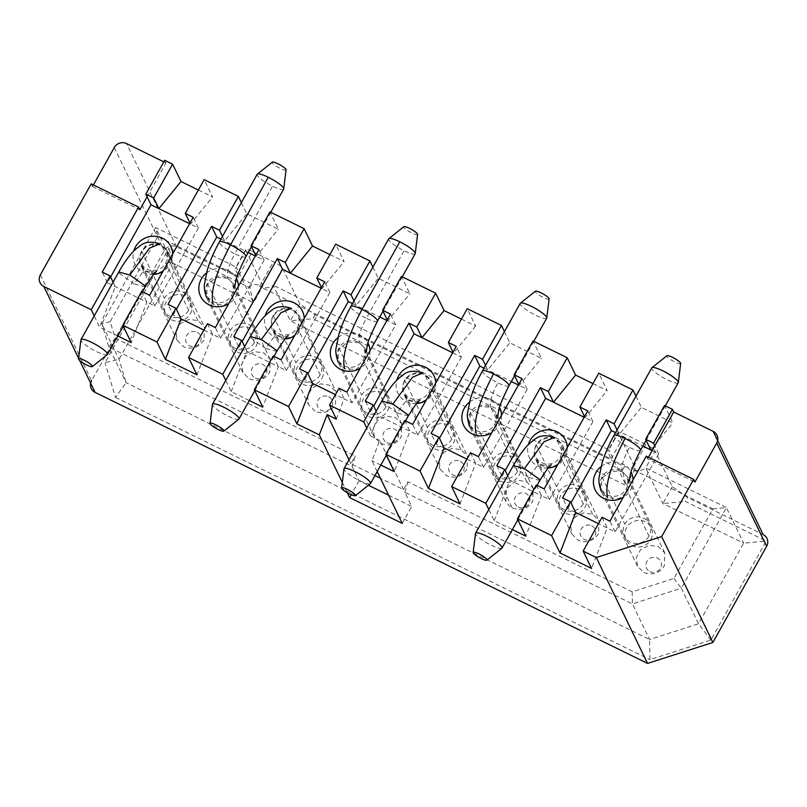 <?xml version="1.0" encoding="UTF-8"?>
<svg xmlns="http://www.w3.org/2000/svg" width="807" height="807" viewBox="0 0 807 807"><rect width="100%" height="100%" fill="white"/><g stroke="black" fill="none" stroke-linecap="round" stroke-linejoin="round"><path stroke-width="0.61" stroke-dasharray="4.04 3.03" d="M249.807 287.736L251.986 283.832L262.991 285.839L253.539 302.736L249.807 287.736L169.046 248.112L172.779 263.122L119.012 359.317L105.011 362.696L169.046 248.112M262.991 285.839L245.762 250.251A9.109 1.765 29.2 0 1 245.711 249.676A9.109 1.765 29.2 0 1 252.369 251.451L238.559 276.155L235.099 268.67L236.32 267.147L253.539 302.736L172.779 263.122L155.559 227.534L101.793 323.728L119.012 359.317L126.084 382.659L115.522 397.437L105.011 362.696M315.123 314.811L312.945 318.704L290.369 320.803L299.811 303.906L315.123 314.811L624.487 466.577L635.482 468.585L618.263 432.996A9.109 1.765 29.2 0 1 618.202 432.421A9.109 1.765 29.2 0 1 624.86 434.196L645.913 444.516A9.109 1.765 29.2 0 1 655.092 451.063L672.312 486.651L687.614 497.546L763.119 534.587M252.369 251.451L273.412 261.781A9.109 1.765 29.2 0 1 282.591 268.317L299.811 303.906M624.487 466.577L622.308 470.481L626.04 485.481L290.369 320.803L273.149 285.214C269.356 288.18 264.847 288.593 259.612 286.475L611.06 458.89L607.59 451.406L608.821 449.892L626.04 485.481L635.482 468.585M245.762 250.251L236.32 267.147L155.559 227.534L157.799 236.532L110.206 321.7L115.199 338.204L108.864 347.071L126.084 382.659L649.615 639.497L649.948 659.622L710.856 640.092L766.196 541.073L685.436 501.45L687.614 497.546M110.206 321.7L101.793 323.728L108.864 347.071L352.195 466.446L359.085 480.69L368.406 485.259M238.559 276.155L157.799 236.532M115.199 338.204L355.262 455.975L352.195 466.446M40.35 274.844L91.584 380.722L164.235 250.725A9.109 8.615 154.2 0 1 176.491 246.801L251.986 283.832M115.522 397.437L649.948 659.622M388.591 495.155L411.701 506.493L404.811 492.26L632.395 603.908L649.615 639.497L698.559 623.801L710.856 640.092M673.966 578.448L681.34 588.212L726.411 507.583L743.63 543.172L662.87 503.548L645.65 467.959C641.858 470.915 637.338 471.338 632.103 469.22L712.863 508.834L673.966 578.448L632.194 591.834L632.395 603.908L681.34 588.212L698.559 623.801L743.63 543.172L766.196 541.073M672.312 486.651L662.87 503.548L685.436 501.45M632.194 591.834L407.878 481.789L403.52 489.587L380.41 478.258M374.952 475.575L350.904 463.783L355.262 455.975M387.673 410.592A13.961 13.205 -25.8 0 0 388.137 398.567A13.961 13.205 -25.8 0 0 376.092 391.304A13.961 13.205 -25.8 0 0 363.463 398.719A13.961 13.205 -25.8 0 0 362.999 410.733A13.961 13.205 -25.8 0 0 375.043 418.006A13.961 13.205 -25.8 0 0 387.673 410.592M190.371 313.802A13.961 13.205 -25.8 0 0 190.845 301.778A13.961 13.205 -25.8 0 0 178.791 294.515A13.961 13.205 -25.8 0 0 166.171 301.929A13.961 13.205 -25.8 0 0 165.697 313.943A13.961 13.205 -25.8 0 0 177.752 321.216A13.961 13.205 -25.8 0 0 190.371 313.802M256.142 346.062A13.961 13.205 -25.8 0 0 256.606 334.048A13.961 13.205 -25.8 0 0 244.561 326.774A13.961 13.205 -25.8 0 0 231.932 334.189A13.961 13.205 -25.8 0 0 231.468 346.213A13.961 13.205 -25.8 0 0 243.512 353.476A13.961 13.205 -25.8 0 0 256.142 346.062M321.902 378.332A13.961 13.205 -25.8 0 0 322.376 366.307A13.961 13.205 -25.8 0 0 310.322 359.034A13.961 13.205 -25.8 0 0 297.702 366.449A13.961 13.205 -25.8 0 0 297.228 378.473A13.961 13.205 -25.8 0 0 309.283 385.746A13.961 13.205 -25.8 0 0 321.902 378.332M429.233 430.978A13.961 13.205 -25.8 0 0 428.759 443.003A13.961 13.205 -25.8 0 0 440.814 450.266A13.961 13.205 -25.8 0 0 453.433 442.851A13.961 13.205 -25.8 0 0 453.907 430.837A13.961 13.205 -25.8 0 0 441.853 423.564A13.961 13.205 -25.8 0 0 429.233 430.978M519.204 475.121A13.961 13.205 -25.8 0 0 519.668 463.097A13.961 13.205 -25.8 0 0 507.623 455.834A13.961 13.205 -25.8 0 0 495.004 463.248A13.961 13.205 -25.8 0 0 494.53 475.262A13.961 13.205 -25.8 0 0 506.574 482.536A13.961 13.205 -25.8 0 0 519.204 475.121M584.964 507.381A13.961 13.205 -25.8 0 0 585.438 495.357A13.961 13.205 -25.8 0 0 573.384 488.094A13.961 13.205 -25.8 0 0 560.764 495.508A13.961 13.205 -25.8 0 0 560.29 507.532A13.961 13.205 -25.8 0 0 572.345 514.795A13.961 13.205 -25.8 0 0 584.964 507.381M650.735 539.641A13.961 13.205 -25.8 0 0 651.199 527.627A13.961 13.205 -25.8 0 0 639.154 520.354A13.961 13.205 -25.8 0 0 626.535 527.768A13.961 13.205 -25.8 0 0 626.061 539.792A13.961 13.205 -25.8 0 0 638.105 547.055A13.961 13.205 -25.8 0 0 650.735 539.641M622.308 470.481L312.945 318.704M712.863 508.834L726.411 507.583L645.65 467.959L655.092 451.063M402.249 523.4L411.701 506.493M359.085 480.69L351.227 494.731M282.591 268.317L273.149 285.214L608.821 449.892L618.263 432.996M404.811 492.26L407.878 481.789M350.904 463.783L348.987 459.819M342.299 482.425L347.303 492.754M377.182 471.591L371.906 460.676L379.734 440.44L403.52 489.587M461.433 319.078L475.636 326.048L467.233 308.688M504.425 331.637L509.832 342.824L541.396 358.308L533.003 340.958M592.963 383.607L607.167 390.568L598.764 373.217M635.956 396.166L641.363 407.353L672.937 422.838L664.534 405.477M176.491 246.801L126.548 143.585M163.821 161.874L166.01 162.943L164.719 160.28M198.371 190.028L212.574 196.989L204.171 179.638M241.354 202.587L246.771 213.764L278.334 229.259L269.942 211.898M329.902 254.548L344.105 261.518L335.702 244.168M372.884 267.107L378.301 278.294L409.865 293.778L401.472 276.428M249.302 400.534L231.165 391.627L225.748 380.45M117.772 336.005L99.634 327.107L94.217 315.92M78.632 358.338L79.691 360.517M512.364 529.584L494.227 520.686L488.81 509.499M380.833 465.054L371.906 460.676M91.211 183.845L92.502 186.518L93.39 184.924M114.291 147.52L164.235 250.725M475.636 326.048L453.514 353.163L453.009 352.134M485.532 365.44L487.71 369.949L509.832 342.824M484.018 368.133L511.315 381.529M518.437 385.02L519.274 385.433L541.396 358.308M470.521 452.757L475.686 463.43L483.575 467.303L527.173 389.307L519.274 385.433L518.78 384.394M584.197 417.28L585.045 417.693L607.167 390.568M536.282 485.017L541.457 495.69L549.345 499.563L592.933 421.567L585.045 417.693L584.54 416.664M617.062 429.96L619.241 434.469L641.363 407.353M615.549 432.663L642.846 446.049M650.815 449.963L672.937 422.838M648.455 457.226L647.567 458.82L694.918 482.051M92.502 186.518L139.853 209.749M147.116 196.747L166.01 162.943M189.605 223.7L190.452 224.114L212.574 196.989M141.689 291.438L146.854 302.111L154.752 305.984L198.34 227.988L190.452 224.114L189.948 223.075M222.47 236.38L224.649 240.89L246.771 213.764M220.957 239.084L248.253 252.47M255.375 255.96L256.212 256.374L278.334 229.259M207.46 323.698L212.624 334.38L220.513 338.244L264.111 260.247L256.212 256.374L255.718 255.345M321.136 288.23L321.983 288.644L344.105 261.518M273.22 355.968L278.385 366.64L286.283 370.514L329.871 292.507L321.983 288.644L321.479 287.605M354.001 300.91L356.18 305.419L378.301 278.294M352.488 303.603L379.784 317M386.906 320.49L387.743 320.904L409.865 293.778M336.327 419.146L344.155 398.9L352.044 402.774L395.642 324.777L387.743 320.904L387.249 319.875M452.666 352.75L461.402 357.037L456.237 346.364M647.567 458.82L646.276 456.157M602.052 517.277L607.217 527.96L591.561 568.431M652.147 450.619L658.704 453.827L615.105 531.833L598.481 523.672M494.227 520.686L509.883 480.205L541.457 495.69L525.791 536.171M496.83 465.659L501.994 476.332L509.883 480.205L507.704 475.696M466.95 459.143L475.686 463.43L460.03 503.911M404.751 420.487L409.926 431.17L394.26 471.641M461.402 357.037L417.814 435.034L378.352 415.676L370.524 435.921L379.734 440.44M338.99 388.228L344.155 398.9L335.419 394.613M231.165 391.627L246.821 351.156L278.385 366.64L262.729 407.121M233.768 336.61L238.933 347.282L246.821 351.156L244.642 346.647M203.889 330.093L212.624 334.38L196.969 374.852M110.62 276.983L107.402 282.753L146.854 302.111L131.198 342.592M113.111 282.117L115.29 286.626L99.634 327.107M370.524 435.921L366.731 428.073M626.192 488.931A13.961 13.205 -25.8 0 0 626.706 476.998A13.961 13.205 -25.8 0 0 614.662 469.644A13.961 13.205 -25.8 0 0 601.992 477.058A13.961 13.205 -25.8 0 0 601.477 488.992A13.961 13.205 -25.8 0 0 613.522 496.345A13.961 13.205 -25.8 0 0 626.192 488.931L649.01 536.09A13.961 13.205 -25.8 0 0 649.484 524.066A13.961 13.205 -25.8 0 0 637.429 516.793A13.961 13.205 -25.8 0 0 624.81 524.217A13.961 13.205 -25.8 0 0 624.336 536.231A13.961 13.205 -25.8 0 0 636.39 543.504A13.961 13.205 -25.8 0 0 649.01 536.09M560.431 456.671A13.961 13.205 -25.8 0 0 560.936 444.738A13.961 13.205 -25.8 0 0 548.901 437.374A13.961 13.205 -25.8 0 0 536.221 444.798A13.961 13.205 -25.8 0 0 535.717 456.722A13.961 13.205 -25.8 0 0 547.751 464.086A13.961 13.205 -25.8 0 0 560.431 456.671L583.249 503.82A13.961 13.205 -25.8 0 0 583.713 491.806A13.961 13.205 -25.8 0 0 571.669 484.533A13.961 13.205 -25.8 0 0 559.039 491.947A13.961 13.205 -25.8 0 0 558.575 503.972A13.961 13.205 -25.8 0 0 570.62 511.235A13.961 13.205 -25.8 0 0 583.249 503.82M494.661 424.401A13.961 13.205 -25.8 0 0 495.175 412.468A13.961 13.205 -25.8 0 0 483.131 405.114A13.961 13.205 -25.8 0 0 470.461 412.528A13.961 13.205 -25.8 0 0 469.946 424.462A13.961 13.205 -25.8 0 0 481.991 431.816A13.961 13.205 -25.8 0 0 494.661 424.401L517.479 471.56A13.961 13.205 -25.8 0 0 517.953 459.536A13.961 13.205 -25.8 0 0 505.898 452.273A13.961 13.205 -25.8 0 0 493.279 459.687A13.961 13.205 -25.8 0 0 492.805 471.702A13.961 13.205 -25.8 0 0 504.859 478.975A13.961 13.205 -25.8 0 0 517.479 471.56M404.69 380.268A13.961 13.205 -25.8 0 0 404.186 392.202A13.961 13.205 -25.8 0 0 416.22 399.556A13.961 13.205 -25.8 0 0 428.89 392.141A13.961 13.205 -25.8 0 0 429.405 380.208A13.961 13.205 -25.8 0 0 417.37 372.854A13.961 13.205 -25.8 0 0 404.69 380.268L427.508 427.417A13.961 13.205 -25.8 0 0 427.044 439.442A13.961 13.205 -25.8 0 0 439.089 446.715A13.961 13.205 -25.8 0 0 451.708 439.29A13.961 13.205 -25.8 0 0 452.182 427.276A13.961 13.205 -25.8 0 0 440.138 420.003A13.961 13.205 -25.8 0 0 427.508 427.417M297.359 327.612A13.961 13.205 -25.8 0 0 297.874 315.678A13.961 13.205 -25.8 0 0 285.839 308.324A13.961 13.205 -25.8 0 0 273.159 315.739A13.961 13.205 -25.8 0 0 272.645 327.672A13.961 13.205 -25.8 0 0 284.689 335.026A13.961 13.205 -25.8 0 0 297.359 327.612L320.177 374.771A13.961 13.205 -25.8 0 0 320.651 362.747A13.961 13.205 -25.8 0 0 308.607 355.483A13.961 13.205 -25.8 0 0 295.977 362.898A13.961 13.205 -25.8 0 0 295.513 374.912A13.961 13.205 -25.8 0 0 307.558 382.185A13.961 13.205 -25.8 0 0 320.177 374.771M231.599 295.352A13.961 13.205 -25.8 0 0 232.113 283.418A13.961 13.205 -25.8 0 0 220.069 276.065A13.961 13.205 -25.8 0 0 207.399 283.479A13.961 13.205 -25.8 0 0 206.885 295.402A13.961 13.205 -25.8 0 0 218.919 302.766A13.961 13.205 -25.8 0 0 231.599 295.352L254.417 342.501A13.961 13.205 -25.8 0 0 254.881 330.487A13.961 13.205 -25.8 0 0 242.836 323.214A13.961 13.205 -25.8 0 0 230.217 330.628A13.961 13.205 -25.8 0 0 229.743 342.652A13.961 13.205 -25.8 0 0 241.787 349.915A13.961 13.205 -25.8 0 0 254.417 342.501M165.828 263.082A13.961 13.205 -25.8 0 0 166.343 251.159A13.961 13.205 -25.8 0 0 154.308 243.795A13.961 13.205 -25.8 0 0 141.629 251.209A13.961 13.205 -25.8 0 0 141.114 263.143A13.961 13.205 -25.8 0 0 153.159 270.496A13.961 13.205 -25.8 0 0 165.828 263.082L188.646 310.241A13.961 13.205 -25.8 0 0 189.12 298.217A13.961 13.205 -25.8 0 0 177.076 290.954A13.961 13.205 -25.8 0 0 164.446 298.368A13.961 13.205 -25.8 0 0 163.982 310.382A13.961 13.205 -25.8 0 0 176.027 317.655A13.961 13.205 -25.8 0 0 188.646 310.241M363.13 359.872A13.961 13.205 -25.8 0 0 363.644 347.948A13.961 13.205 -25.8 0 0 351.6 340.584A13.961 13.205 -25.8 0 0 338.93 347.999A13.961 13.205 -25.8 0 0 338.415 359.932A13.961 13.205 -25.8 0 0 350.45 367.296A13.961 13.205 -25.8 0 0 363.13 359.872L385.948 407.031A13.961 13.205 -25.8 0 0 386.422 395.016A13.961 13.205 -25.8 0 0 374.367 387.743A13.961 13.205 -25.8 0 0 361.748 395.158A13.961 13.205 -25.8 0 0 361.274 407.182A13.961 13.205 -25.8 0 0 373.328 414.445A13.961 13.205 -25.8 0 0 385.948 407.031M417.814 435.034L412.649 424.361M444.122 447.946L436.224 444.072L431.059 433.399M436.224 444.072L439.452 438.302M501.52 415.272A20.034 18.944 154.2 0 1 499.059 425.208A20.034 18.944 154.2 0 1 491.745 432.764M469.533 402.088A20.034 18.944 154.2 0 1 499.523 407.545M527.173 389.307L522.008 378.624M501.994 476.332L505.222 470.562M483.575 467.303L478.41 456.621M567.291 447.532A20.034 18.944 154.2 0 1 564.829 457.468A20.034 18.944 154.2 0 1 557.516 465.024M548.094 468.05A20.034 18.944 154.2 0 1 528.343 444.657M592.933 421.567L587.768 410.894M549.345 499.563L544.18 488.891M575.653 512.475L567.755 508.602L562.59 497.919M567.755 508.602L570.983 502.832M633.061 479.802A20.034 18.944 154.2 0 1 630.59 489.728A20.034 18.944 154.2 0 1 623.276 497.283M601.064 466.617A20.034 18.944 154.2 0 1 631.054 472.065M658.704 453.827L654.83 445.827M172.698 253.953A20.034 18.944 154.2 0 1 170.237 263.889A20.034 18.944 154.2 0 1 162.923 271.445M153.491 274.471A20.034 18.944 154.2 0 1 133.75 251.078M198.34 227.988L193.176 217.305M154.752 305.984L149.588 295.312M181.061 318.886L173.162 315.023L167.997 304.34M173.162 315.023L176.39 309.242M238.458 286.213A20.034 18.944 154.2 0 1 235.997 296.149A20.034 18.944 154.2 0 1 228.684 303.704M206.471 273.028A20.034 18.944 154.2 0 1 236.461 278.486M264.111 260.247L258.946 249.575M220.513 338.244L215.348 327.571M238.933 347.282L242.15 341.512M304.229 318.483A20.034 18.944 154.2 0 1 301.768 328.419A20.034 18.944 154.2 0 1 294.454 335.974M285.032 339.001A20.034 18.944 154.2 0 1 265.281 315.608M329.871 292.507L324.707 281.835M286.283 370.514L281.118 359.831M312.591 383.416L304.693 379.542L299.528 368.87M304.693 379.542L307.921 373.772M338.002 337.558A20.034 18.944 154.2 0 1 367.992 343.015M369.989 350.742A20.034 18.944 154.2 0 1 367.528 360.679A20.034 18.944 154.2 0 1 360.215 368.234M395.642 324.777L390.477 314.094M376.173 411.177L378.352 415.676L370.463 411.812L365.299 401.129M370.463 411.812L373.691 406.032M352.044 402.774L346.879 392.101M435.76 383.002A20.034 18.944 154.2 0 1 433.298 392.938A20.034 18.944 154.2 0 1 425.985 400.494M416.563 403.53A20.034 18.944 154.2 0 1 396.812 380.137M615.105 531.833L609.941 521.151M107.402 282.753L102.237 272.08M197.12 332.242A7.888 7.465 154.2 0 1 200.176 342.36A7.888 7.465 154.2 0 1 189.564 345.759A7.888 7.465 154.2 0 1 186.498 335.651A7.888 7.465 154.2 0 1 197.12 332.242M203.909 340.12C198.552 347.686 191.743 349.875 183.492 346.667L177.005 340.1L176.077 331.183L180.597 323.405L189.08 319.33L198.018 320.661L204.484 327.188L203.909 340.12M107.301 354.636A15.182 2.935 29.2 0 1 96.366 351.499A15.182 2.935 29.2 0 1 80.882 339.868M328.651 396.772A7.888 7.465 154.2 0 1 331.707 406.889A7.888 7.465 154.2 0 1 321.095 410.289A7.888 7.465 154.2 0 1 318.029 400.171A7.888 7.465 154.2 0 1 328.651 396.772M315.023 411.187L308.516 404.569L307.608 395.712L312.148 387.915L320.601 383.85L329.559 385.191L336.015 391.718L335.44 404.64C330.083 412.216 323.274 414.395 315.023 411.197M238.832 419.166A15.182 2.935 29.2 0 1 227.897 416.029A15.182 2.935 29.2 0 1 212.423 404.398M460.182 461.301A7.888 7.465 154.2 0 1 463.238 471.409A7.888 7.465 154.2 0 1 452.626 474.819A7.888 7.465 154.2 0 1 449.56 464.701A7.888 7.465 154.2 0 1 460.182 461.301M466.971 469.17C461.614 476.745 454.805 478.924 446.553 475.716L440.027 469.069L439.119 460.323L443.719 452.414L452.061 448.389L461.09 449.721L467.546 456.237L466.971 469.17M370.373 483.686A15.182 2.935 29.2 0 1 359.428 480.558A15.182 2.935 29.2 0 1 343.953 468.928M286.051 169.853A7.888 1.533 29.2 0 1 280.251 168.431A7.888 1.533 29.2 0 1 272.322 162.177M283.661 189.12A15.182 2.935 29.2 0 1 272.564 186.165A15.182 2.935 29.2 0 1 257.161 174.312M249.252 378.927C257.907 382.014 264.716 379.835 269.679 372.38L270.204 359.357L263.788 352.931L254.487 351.65L246.266 355.766L241.777 363.765L242.836 372.501L249.252 378.927M255.325 378.029A7.888 7.465 -25.8 0 0 265.947 374.619A7.888 7.465 -25.8 0 0 262.88 364.512A7.888 7.465 -25.8 0 0 252.268 367.911A7.888 7.465 -25.8 0 0 255.325 378.029M417.582 234.373A7.888 1.533 29.2 0 1 411.782 232.961A7.888 1.533 29.2 0 1 403.853 226.696M415.191 253.65A15.182 2.935 29.2 0 1 404.095 250.695A15.182 2.935 29.2 0 1 388.692 238.842M380.783 443.457C389.438 446.543 396.247 444.364 401.21 436.91L401.664 423.736L395.319 417.451L386.018 416.18L377.797 420.296L373.308 428.295L374.367 437.021L380.783 443.457M386.856 442.559A7.888 7.465 -25.8 0 0 397.478 439.149A7.888 7.465 -25.8 0 0 394.411 429.031A7.888 7.465 -25.8 0 0 383.799 432.441A7.888 7.465 -25.8 0 0 386.856 442.559M591.713 525.821A7.888 7.465 154.2 0 1 594.769 535.939A7.888 7.465 154.2 0 1 584.157 539.348A7.888 7.465 154.2 0 1 581.09 529.231A7.888 7.465 154.2 0 1 591.713 525.821M598.501 533.699C593.145 541.275 586.346 543.454 578.084 540.246L571.568 533.598L570.65 524.853L575.25 516.934L583.592 512.919L592.62 514.251L599.107 520.828L598.501 533.699M501.904 548.215A15.182 2.935 29.2 0 1 490.959 545.078A15.182 2.935 29.2 0 1 475.484 533.457M549.123 298.903A7.888 1.533 29.2 0 1 543.313 297.48A7.888 1.533 29.2 0 1 535.384 291.226M546.722 318.18A15.182 2.935 29.2 0 1 535.626 315.214A15.182 2.935 29.2 0 1 520.222 303.361M512.314 507.986C520.999 511.053 527.808 508.874 532.741 501.44L533.195 488.255L526.85 481.981L519.617 480.478L515.421 481.224L506.433 488.528L505.949 501.661L508.773 505.515L512.324 507.986L476.16 433.248L487.589 434.005L496.577 426.701L497.082 413.638L490.686 407.242C489.405 402.431 491.796 394.29 497.848 382.821A15.182 2.935 29.2 0 1 482.445 370.968M518.387 507.078A7.888 7.465 -25.8 0 0 529.009 503.679A7.888 7.465 -25.8 0 0 525.942 493.561A7.888 7.465 -25.8 0 0 515.33 496.971A7.888 7.465 -25.8 0 0 518.387 507.078M680.654 363.432A7.888 1.533 29.2 0 1 674.844 362.01A7.888 1.533 29.2 0 1 666.915 355.756M678.253 382.7A15.182 2.935 29.2 0 1 667.157 379.744A15.182 2.935 29.2 0 1 651.753 367.891M643.855 572.506C652.53 575.583 659.339 573.404 664.272 565.959L664.797 552.916L658.381 546.51L649.03 545.239L640.637 549.557L636.34 557.476L637.53 566.282L643.855 572.506M649.917 571.608A7.888 7.465 -25.8 0 0 660.54 568.209A7.888 7.465 -25.8 0 0 657.473 558.091A7.888 7.465 -25.8 0 0 646.861 561.49A7.888 7.465 -25.8 0 0 649.917 571.608M259.612 286.475L273.412 261.781M611.06 458.89L624.86 434.196M645.913 444.516L632.103 469.22M601.992 477.058L624.81 524.217M536.221 444.798L559.039 491.947M470.461 412.528L493.279 459.687M428.89 392.141L451.708 439.29M273.159 315.739L295.977 362.898M207.399 283.479L230.217 330.628M141.629 251.209L164.446 298.368M338.93 347.999L361.748 395.158M198.018 320.661L161.854 245.933A15.182 14.355 154.2 0 1 168.26 252.319A15.182 14.355 154.2 0 1 164.81 269.124A15.182 14.355 154.2 0 1 147.328 271.929A15.182 14.355 154.2 0 1 140.932 265.543A15.182 14.355 154.2 0 1 144.372 248.727A15.182 14.355 154.2 0 1 161.854 245.933L168.26 252.319L204.423 327.057M145.24 286.858L134.144 283.903L142.214 272.857L146.511 271.051L147.328 271.929M134.144 283.903L118.831 272.998L118.74 272.05M293.385 310.453A15.182 14.355 154.2 0 1 299.79 316.848A15.182 14.355 154.2 0 1 296.34 333.654A15.182 14.355 154.2 0 1 278.859 336.458A15.182 14.355 154.2 0 1 272.463 330.063A15.182 14.355 154.2 0 1 275.903 313.257A15.182 14.355 154.2 0 1 293.385 310.453L299.79 316.848L335.954 391.577M276.771 351.388L265.674 348.432L273.744 337.387L278.052 335.581L278.859 336.458M265.674 348.422L250.372 337.528L250.271 336.569M461.079 449.721L424.926 374.983A15.182 14.355 154.2 0 1 431.321 381.368A15.182 14.355 154.2 0 1 427.871 398.184A15.182 14.355 154.2 0 1 410.39 400.978A15.182 14.355 154.2 0 1 403.994 394.593A15.182 14.355 154.2 0 1 407.444 377.787A15.182 14.355 154.2 0 1 424.926 374.983L431.321 381.368L467.485 456.106M408.302 415.908L397.205 412.952L405.275 401.906L409.583 400.101L410.39 400.978M397.205 412.952L381.903 402.057L381.802 401.099M245.883 256.717A15.182 2.935 29.2 0 1 234.776 253.761L272.564 186.165M233.969 284.478L227.624 278.193C226.343 273.381 228.724 265.241 234.776 253.761A15.182 2.935 29.2 0 1 219.383 241.908M227.624 278.193L216.195 277.437L207.207 284.74L206.693 297.803L213.088 304.189L224.517 304.945L233.516 297.642L234.02 284.578L234.797 287.02M377.414 321.247A15.182 2.935 29.2 0 1 366.317 318.291L404.095 250.695M365.5 349.007L359.155 342.723C357.874 337.911 360.255 329.76 366.317 318.291A15.182 2.935 29.2 0 1 350.914 306.438M359.155 342.723L347.726 341.966L338.738 349.27L338.224 362.333L344.619 368.718L356.048 369.475L365.046 362.172L365.551 349.108L366.328 351.549M592.62 514.251L556.457 439.512A15.182 14.355 154.2 0 1 562.852 445.898A15.182 14.355 154.2 0 1 559.402 462.714A15.182 14.355 154.2 0 1 541.921 465.508A15.182 14.355 154.2 0 1 535.525 459.122A15.182 14.355 154.2 0 1 538.975 442.307A15.182 14.355 154.2 0 1 556.457 439.512L562.852 445.898L599.016 520.636M539.833 480.437L528.736 477.482L536.816 466.436L541.114 464.63L541.921 465.508M528.736 477.482L513.434 466.577L513.333 465.629M508.945 385.776A15.182 2.935 29.2 0 1 497.848 382.821M526.85 481.981L490.686 407.242L479.257 406.496L470.269 413.789L469.755 426.863L505.918 501.591M469.805 426.964L476.16 433.248M640.476 450.306A15.182 2.935 29.2 0 1 629.379 447.35A15.182 2.935 29.2 0 1 613.976 435.487M628.572 478.057L622.217 471.772L610.788 471.016L601.8 478.319L601.286 491.382L607.691 497.778L619.12 498.524L628.108 491.231L628.613 478.158L629.389 480.609M622.217 471.772C620.936 466.96 623.327 458.82 629.379 447.35M245.711 249.676L235.089 268.67M618.202 432.421L607.59 451.406M190.845 301.778L166.303 251.068M165.697 313.943L141.164 263.233M256.606 334.048L232.063 283.328M231.468 346.213L206.925 295.493M322.376 366.307L297.833 315.598M297.228 378.473L272.695 327.763M388.137 398.567L363.604 347.857M362.999 410.733L338.456 360.023M428.759 443.003L404.226 392.283M453.907 430.837L429.364 380.117M519.668 463.097L495.135 412.387M494.53 475.262L469.987 424.553M585.438 495.357L560.895 444.647M560.29 507.532L535.757 456.812M651.199 527.627L626.666 476.907M626.061 539.792L601.518 489.072M156.699 271.213C156.972 272.403 153.572 272.352 146.511 271.051L140.932 265.543L177.096 340.272M123.259 326.189L142.466 291.821M288.23 335.732C288.502 336.933 285.103 336.882 278.052 335.581L272.463 330.063L308.627 404.801M254.79 390.709L273.997 356.341M419.761 400.262C420.033 401.462 416.634 401.402 409.583 400.101L403.994 394.593L440.158 469.331M386.321 455.239L405.528 420.871M251.512 246.649L270.718 212.281M270.184 359.317L234.02 284.578M242.857 372.541L206.693 297.803M383.043 311.179L402.249 276.811M401.715 423.846L365.551 349.108M374.387 437.071L338.224 362.333M551.292 464.792C551.564 465.982 548.165 465.932 541.114 464.63L535.525 459.122L571.689 533.861M517.852 519.769L537.058 485.4M514.573 375.699L533.78 341.331M533.245 488.366L497.858 416.079M646.104 440.229L665.311 405.86M664.776 552.896L628.613 478.158M637.449 566.121L601.286 491.382"/><path stroke-width="1.21" d="M642.846 446.049L650.815 449.963L645.64 439.28L664.534 405.477L672.423 409.351L673.714 412.024L713.176 431.382L763.119 534.587A9.109 8.615 154.2 0 1 766.65 546.258L712.884 642.463L647.547 663.415L95.115 392.394A9.109 8.615 154.2 0 1 91.584 380.722M380.41 478.258L374.952 475.575M368.406 485.259L388.591 495.155M351.227 494.731L349.643 497.586L402.249 523.4L377.182 471.591M348.987 459.819L327.117 414.627L319.29 434.862L342.299 482.425M347.303 492.754L349.643 497.586M453.009 352.134L448.349 342.491L467.233 308.688L501.44 325.463L504.425 331.637M518.78 384.394L514.109 374.751L533.003 340.958L567.2 357.733L575.603 375.084L592.963 383.607M584.54 416.664L579.88 407.021L598.764 373.217L632.97 389.993L635.956 396.166M93.39 184.924L114.291 147.52A9.109 8.615 154.2 0 1 126.548 143.585L163.821 161.874M113.111 282.117L110.125 275.954L102.237 272.08L138.562 207.076L139.853 209.749L147.116 196.747L145.825 194.073L164.719 160.28L172.607 164.154L181 181.504L198.371 190.028M189.948 223.075L185.287 213.431L204.171 179.638L238.368 196.414L241.354 202.587M255.718 255.345L251.048 245.701L269.942 211.898L304.138 228.674L312.531 246.034L329.902 254.548M321.479 287.605L316.818 277.961L335.702 244.168L369.909 260.943L372.884 267.107M387.249 319.875L382.579 310.231L401.472 276.428L435.669 293.203L444.072 310.564L461.433 319.078M713.176 431.382A9.109 8.615 154.2 0 1 716.707 443.053L766.65 546.258M716.707 443.053L694.918 482.051L693.627 479.378L661.659 536.584L712.884 642.463M661.659 536.584L596.312 557.536L647.547 663.415M319.29 434.862L296.926 423.897L288.533 406.536L254.336 389.761L262.729 407.121L249.302 400.534M225.748 380.45L222.762 374.277L188.566 357.501L196.969 374.852L165.395 359.367L157.002 342.017L122.805 325.231L131.198 342.592L117.772 336.005M94.217 315.92L91.231 309.747L43.881 286.515L78.632 358.338M79.691 360.517L95.115 392.394M596.312 557.536L583.158 551.08L591.561 568.431L559.987 552.946L551.595 535.596L517.398 518.82L525.791 536.171L512.364 529.584M488.81 509.499L485.824 503.326L451.627 486.55L460.03 503.911L428.456 488.417L420.064 471.066L385.867 454.291L394.26 471.641L380.833 465.054M43.881 286.515A9.109 8.615 154.2 0 1 40.35 274.844L91.211 183.845L138.562 207.076M448.349 342.491L456.237 346.364L412.649 424.361L404.751 420.487L385.867 454.291M420.064 471.066L438.958 437.263L431.059 433.399L474.657 355.393L482.546 359.266L501.44 325.463M482.546 359.266L485.532 365.44M511.315 381.529L518.437 385.02M485.824 503.326L504.718 469.533L496.83 465.659L540.418 387.663L548.316 391.536L567.2 357.733M514.109 374.751L522.008 378.624L478.41 456.621L470.521 452.757L451.627 486.55M548.316 391.536L553.481 402.209L575.603 375.084M505.222 470.562L545.582 398.335L584.197 417.28M579.88 407.021L587.768 410.894L544.18 488.891L536.282 485.017L517.398 518.82M551.595 535.596L570.488 501.793L562.59 497.919L606.188 419.922L614.077 423.796L632.97 389.993M614.077 423.796L617.062 429.96M645.64 439.28L653.539 443.154L672.423 409.351M653.539 443.154L654.83 445.827L673.714 412.024M654.83 445.827L648.455 457.226M145.825 194.073L153.713 197.947L172.607 164.154M153.713 197.947L158.878 208.63L181 181.504M147.116 196.747L150.99 204.756L189.605 223.7M185.287 213.431L193.176 217.305L149.588 295.312L141.689 291.438L122.805 325.231M157.002 342.017L175.886 308.213L167.997 304.34L211.585 226.343L219.484 230.217L238.368 196.414M219.484 230.217L222.47 236.38M248.253 252.47L255.375 255.96M251.048 245.701L258.946 249.575L215.348 327.571L207.46 323.698L188.566 357.501M222.762 374.277L241.656 340.473L233.768 336.61L277.356 258.603L285.244 262.477L304.138 228.674M285.244 262.477L290.419 273.149L312.531 246.034M242.15 341.512L282.521 269.286L321.136 288.23M316.818 277.961L324.707 281.835L281.118 359.831L273.22 355.968L254.336 389.761M288.533 406.536L307.417 372.743L299.528 368.87L343.126 290.873L351.015 294.737L369.909 260.943M351.015 294.737L354.001 300.91M379.784 317L386.906 320.49M382.579 310.231L390.477 314.094L346.879 392.101L338.99 388.228L329.549 405.124L363.745 421.9L373.187 405.003L365.299 401.129L408.887 323.133L416.775 327.006L435.669 293.203M416.775 327.006L421.95 337.679L444.072 310.564M373.691 406.032L414.052 333.805L452.666 352.75M583.158 551.08L602.052 517.277L609.941 521.151L646.276 456.157L693.627 479.378M598.481 523.672L575.653 512.475L559.987 552.946M575.653 512.475L570.488 501.793M507.704 475.696L504.718 469.533M466.95 459.143L444.122 447.946L428.456 488.417M444.122 447.946L438.958 437.263M335.419 394.613L312.591 383.416L296.926 423.897M327.117 414.627L336.327 419.146L329.549 405.124M312.591 383.416L307.417 372.743M244.642 346.647L241.656 340.473M203.889 330.093L181.061 318.886L165.395 359.367M181.061 318.886L175.886 308.213M110.125 275.954L91.231 309.747M366.731 428.073L363.745 421.9M439.452 438.302L479.822 366.075L474.657 355.393M479.822 366.075L484.018 368.133M491.745 432.764A20.034 18.944 154.2 0 1 467.858 430.988A20.034 18.944 154.2 0 1 464.338 408.171A20.034 18.944 154.2 0 1 469.533 402.088M499.523 407.545A20.034 18.944 154.2 0 1 501.52 415.272M545.582 398.335L540.418 387.663M557.516 465.024A20.034 18.944 154.2 0 1 548.094 468.05M528.343 444.657A20.034 18.944 154.2 0 1 530.098 440.43A20.034 18.944 154.2 0 1 552.129 430.151A20.034 18.944 154.2 0 1 567.291 447.532M570.983 502.832L611.353 430.595L606.188 419.922M611.353 430.595L615.549 432.663M652.147 450.619L650.815 449.963M623.276 497.283A20.034 18.944 154.2 0 1 599.389 495.518A20.034 18.944 154.2 0 1 595.869 472.7A20.034 18.944 154.2 0 1 601.064 466.617M631.054 472.065A20.034 18.944 154.2 0 1 633.061 479.802M150.99 204.756L110.62 276.983M162.923 271.445A20.034 18.944 154.2 0 1 153.491 274.471M133.75 251.078A20.034 18.944 154.2 0 1 135.505 246.851A20.034 18.944 154.2 0 1 157.536 236.572A20.034 18.944 154.2 0 1 172.698 253.953M176.39 309.242L216.76 237.016L211.585 226.343M216.76 237.016L220.957 239.084M228.684 303.704A20.034 18.944 154.2 0 1 204.796 301.929A20.034 18.944 154.2 0 1 201.276 279.111A20.034 18.944 154.2 0 1 206.471 273.028M236.461 278.486A20.034 18.944 154.2 0 1 238.458 286.213M282.521 269.286L277.356 258.603M294.454 335.974A20.034 18.944 154.2 0 1 285.032 339.001M265.281 315.608A20.034 18.944 154.2 0 1 267.036 311.381A20.034 18.944 154.2 0 1 289.067 301.092A20.034 18.944 154.2 0 1 304.229 318.483M307.921 373.772L348.291 301.546L343.126 290.873M348.291 301.546L352.488 303.603M360.215 368.234A20.034 18.944 154.2 0 1 336.327 366.459A20.034 18.944 154.2 0 1 332.807 343.641A20.034 18.944 154.2 0 1 338.002 337.558M367.992 343.015A20.034 18.944 154.2 0 1 369.989 350.742M373.187 405.003L376.173 411.177M414.052 333.805L408.887 323.133M396.812 380.137A20.034 18.944 154.2 0 1 398.567 375.911A20.034 18.944 154.2 0 1 420.598 365.621A20.034 18.944 154.2 0 1 435.76 383.002M425.985 400.494A20.034 18.944 154.2 0 1 416.563 403.53M78.561 358.913L80.892 339.868A15.182 2.935 29.2 0 1 80.962 339.646A15.182 2.935 29.2 0 1 92.059 342.602A15.182 2.935 29.2 0 1 107.361 353.506A15.182 2.935 29.2 0 1 107.462 354.455A15.182 2.935 29.2 0 1 107.301 354.636L92.301 366.6A7.888 1.533 29.2 0 1 86.611 364.966A7.888 1.533 29.2 0 1 78.561 358.913A7.888 1.533 29.2 0 1 84.372 360.336A7.888 1.533 29.2 0 1 92.331 366.005A7.888 1.533 29.2 0 1 92.301 366.6M210.092 423.443L212.423 404.398A15.182 2.935 29.2 0 1 212.493 404.176A15.182 2.935 29.2 0 1 223.589 407.132A15.182 2.935 29.2 0 1 238.892 418.026A15.182 2.935 29.2 0 1 238.993 418.984A15.182 2.935 29.2 0 1 238.832 419.166L223.832 431.12A7.888 1.533 29.2 0 1 218.142 429.495A7.888 1.533 29.2 0 1 210.092 423.443A7.888 1.533 29.2 0 1 215.903 424.865A7.888 1.533 29.2 0 1 223.862 430.535A7.888 1.533 29.2 0 1 223.832 431.12M341.623 487.973L343.953 468.928A15.182 2.935 29.2 0 1 344.024 468.696A15.182 2.935 29.2 0 1 355.12 471.661A15.182 2.935 29.2 0 1 370.423 482.556A15.182 2.935 29.2 0 1 370.524 483.514A15.182 2.935 29.2 0 1 370.373 483.686L355.362 495.649A7.888 1.533 29.2 0 1 349.673 494.015A7.888 1.533 29.2 0 1 341.623 487.973A7.888 1.533 29.2 0 1 347.434 489.395A7.888 1.533 29.2 0 1 355.393 495.064A7.888 1.533 29.2 0 1 355.362 495.649M206.693 297.803C204.504 291.408 203.798 286.626 204.585 283.449L207.318 270.002C209.901 261.216 213.926 251.845 219.383 241.908L257.161 174.312A15.182 2.935 29.2 0 1 257.312 174.13L272.322 162.177A7.888 1.533 29.2 0 1 278.012 163.801A7.888 1.533 29.2 0 1 285.971 169.47A7.888 1.533 29.2 0 1 286.051 169.853L283.731 188.899A15.182 2.935 29.2 0 1 283.661 189.12L270.718 212.281M257.312 174.13A15.182 2.935 29.2 0 1 268.257 177.268A15.182 2.935 29.2 0 1 283.56 188.172A15.182 2.935 29.2 0 1 283.731 188.899M338.224 362.333C336.035 355.937 335.329 351.146 336.115 347.978L338.849 334.532C341.432 325.735 345.457 316.374 350.914 306.438L388.692 238.842A15.182 2.935 29.2 0 1 388.843 238.66L403.853 226.696A7.888 1.533 29.2 0 1 409.542 228.331A7.888 1.533 29.2 0 1 417.501 234A7.888 1.533 29.2 0 1 417.582 234.373L415.262 253.418A15.182 2.935 29.2 0 1 415.191 253.65L402.249 276.811M388.843 238.66A15.182 2.935 29.2 0 1 399.788 241.797A15.182 2.935 29.2 0 1 415.091 252.692A15.182 2.935 29.2 0 1 415.262 253.418M473.154 552.502L475.484 533.457A15.182 2.935 29.2 0 1 475.555 533.225A15.182 2.935 29.2 0 1 486.651 536.181A15.182 2.935 29.2 0 1 501.954 547.085A15.182 2.935 29.2 0 1 502.055 548.034A15.182 2.935 29.2 0 1 501.904 548.215L486.893 560.179A7.888 1.533 29.2 0 1 481.204 558.545A7.888 1.533 29.2 0 1 473.154 552.502A7.888 1.533 29.2 0 1 478.965 553.915A7.888 1.533 29.2 0 1 486.924 559.584A7.888 1.533 29.2 0 1 486.893 560.179M469.755 426.863C467.566 420.457 466.86 415.676 467.646 412.498L470.38 399.051C472.963 390.265 476.987 380.904 482.445 370.968L520.222 303.361A15.182 2.935 29.2 0 1 520.374 303.19L535.384 291.226A7.888 1.533 29.2 0 1 541.073 292.86A7.888 1.533 29.2 0 1 549.032 298.529A7.888 1.533 29.2 0 1 549.123 298.903L546.793 317.948A15.182 2.935 29.2 0 1 546.722 318.18L533.78 341.331M520.374 303.19A15.182 2.935 29.2 0 1 531.319 306.317A15.182 2.935 29.2 0 1 546.621 317.222A15.182 2.935 29.2 0 1 546.793 317.948M601.286 491.382C599.097 484.987 598.401 480.205 599.177 477.028L601.911 463.581C604.493 454.795 608.518 445.434 613.976 435.487L651.753 367.891A15.182 2.935 29.2 0 1 651.905 367.71L666.915 355.756A7.888 1.533 29.2 0 1 672.604 357.38A7.888 1.533 29.2 0 1 680.563 363.049A7.888 1.533 29.2 0 1 680.654 363.432L678.324 382.478A15.182 2.935 29.2 0 1 678.253 382.7L665.311 405.86M651.905 367.71A15.182 2.935 29.2 0 1 662.85 370.847A15.182 2.935 29.2 0 1 678.152 381.751A15.182 2.935 29.2 0 1 678.324 382.478M80.962 339.646L118.74 272.05C124.419 261.962 130.048 254.376 135.616 249.292L140.257 245.681C144.826 241.807 151.373 241.182 159.887 243.795L149.446 248.183L129.836 275.005L145.139 285.9L145.24 286.858C151.706 276.508 155.529 271.293 156.699 271.213M118.74 272.05L129.836 275.005M212.493 404.176L250.271 336.569C255.96 326.492 261.579 318.906 267.147 313.812L271.788 310.211C276.357 306.337 282.904 305.712 291.418 308.324L280.977 312.702L261.367 339.525L276.67 350.43L276.771 351.388C283.237 341.038 287.06 335.823 288.23 335.732M250.271 336.569L261.367 339.525M344.024 468.696L381.802 401.099C387.491 391.022 393.11 383.436 398.678 378.342L403.318 374.741C407.888 370.867 414.435 370.231 422.949 372.844L412.508 377.232L392.898 404.055L408.201 414.959L408.302 415.908C414.768 405.558 418.591 400.343 419.761 400.262M381.802 401.099L392.898 404.055M268.257 177.268L230.479 244.864A15.182 2.935 29.2 0 1 245.883 256.717L251.512 246.649M219.383 241.908A15.182 2.935 29.2 0 1 230.479 244.864C215.772 272.726 209.981 292.507 213.088 304.189M399.788 241.797L362.01 309.394A15.182 2.935 29.2 0 1 377.414 321.247L383.043 311.179M350.914 306.438A15.182 2.935 29.2 0 1 362.01 309.394C347.303 337.255 341.512 357.027 344.619 368.718M475.555 533.225L513.333 465.629C519.022 455.541 524.641 447.956 530.209 442.872L534.849 439.27C539.419 435.397 545.966 434.761 554.48 437.374L544.039 441.762L524.429 468.585L539.742 479.489L539.833 480.437C546.299 470.088 550.122 464.872 551.292 464.792M513.333 465.629L524.429 468.585M482.445 370.968A15.182 2.935 29.2 0 1 493.541 373.923A15.182 2.935 29.2 0 1 508.945 385.776L514.573 375.699M493.541 373.923C478.833 401.785 473.043 421.557 476.16 433.248M613.976 435.487A15.182 2.935 29.2 0 1 625.072 438.453A15.182 2.935 29.2 0 1 640.476 450.306L646.104 440.229M625.072 438.453C610.374 466.315 604.574 486.086 607.691 497.778M107.462 354.455L123.259 326.189M142.466 291.821L145.24 286.858M238.993 418.984L254.79 390.709M273.997 356.341L276.771 351.388M370.524 483.514L386.321 455.239M405.528 420.871L408.302 415.908M234.797 287.02L235.583 281.754C235.856 278.254 239.286 269.911 245.883 256.717M366.328 351.549L367.114 346.274C367.387 342.773 370.817 334.431 377.414 321.247M502.055 548.034L517.852 519.769M537.058 485.4L539.833 480.437M497.858 416.079L498.645 410.803C498.918 407.303 502.347 398.961 508.945 385.776M629.389 480.609L630.176 475.333C630.449 471.833 633.878 463.49 640.476 450.306"/></g></svg>
